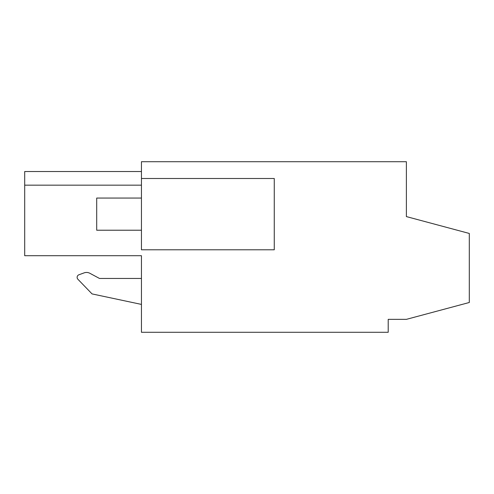 <?xml version="1.0" encoding="UTF-8"?>
<svg xmlns="http://www.w3.org/2000/svg" width="494" height="494" viewBox="0 0 494 494"><rect width="100%" height="100%" fill="white"/><g stroke="black" fill="none" stroke-linecap="round" stroke-linejoin="round"><path stroke-width="0.74" d="M141.445 178.495L141.445 249.797L274.263 249.797L274.263 178.495L141.445 178.495L141.445 161.717L406.383 161.717L406.383 216.588L469.3 233.452L469.3 302.495L406.383 319.352L388.21 319.352L388.21 332.283L141.445 332.283L141.445 255.707L24.7 255.707L24.7 171.529L141.445 171.529M141.445 185.164L24.7 185.164L141.445 185.164M125.754 255.707L141.445 255.707M89.859 273.281L99.498 278.455L89.859 273.281A6.99 6.99 0 0 0 84.159 272.867L78.935 274.769L84.159 272.867M141.445 304.409L92.051 293.911L77.898 279.258A2.748 2.748 0 0 1 78.935 274.769M141.445 278.455L99.498 278.455M141.445 230.223L96.701 230.223L96.701 198.063L141.445 198.063"/></g></svg>
